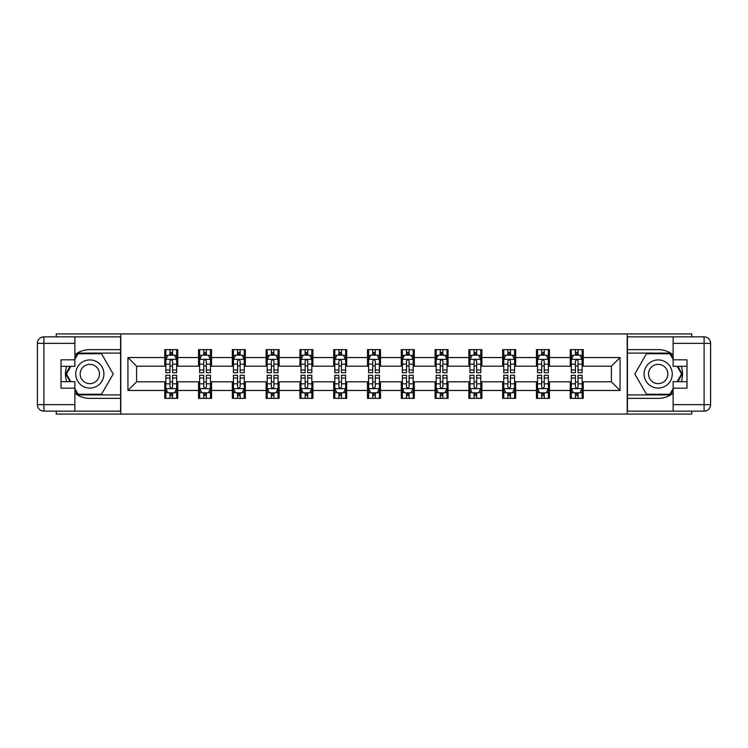 <?xml version="1.0" encoding="UTF-8"?>
<svg xmlns="http://www.w3.org/2000/svg" width="748" height="748" viewBox="0 0 748 748"><rect width="100%" height="100%" fill="white"/><g stroke="black" fill="none" stroke-linecap="round" stroke-linejoin="round"><path stroke-width="1.12" d="M56.24 411.148L56.24 414.074L691.76 414.074L691.76 411.148M691.76 336.852L691.76 333.926L627.207 333.926L627.207 414.074M627.207 333.926L56.24 333.926L56.24 336.852M120.793 414.074L120.793 333.926M583.234 357.535L583.234 349.634L570.238 349.634L570.238 357.535L549.443 357.535L549.443 349.634L536.456 349.634L536.456 357.535L515.662 357.535L515.662 349.634L502.665 349.634L502.665 357.535L481.871 357.535L481.871 349.634L468.874 349.634L468.874 357.535L448.08 357.535L448.08 349.634L435.084 349.634L435.084 357.535L414.289 357.535L414.289 349.634L401.293 349.634L401.293 357.535L380.498 357.535L380.498 349.634L367.502 349.634L367.502 357.535L346.707 357.535L346.707 349.634L333.711 349.634L333.711 357.535L312.916 357.535L312.916 349.634L299.92 349.634L299.92 357.535L279.126 357.535L279.126 349.634L266.129 349.634L266.129 357.535L245.335 357.535L245.335 349.634L232.338 349.634L232.338 357.535L211.544 357.535L211.544 349.634L198.557 349.634L198.557 357.535L177.762 357.535L177.762 349.634L164.766 349.634L164.766 357.535L127.936 357.535L127.936 390.465L136.603 381.798L164.766 381.798L164.766 398.366L177.762 398.366L177.762 381.798L198.557 381.798L198.557 398.366L211.544 398.366L211.544 381.798L232.338 381.798L232.338 398.366L245.335 398.366L245.335 381.798L266.129 381.798L266.129 398.366L279.126 398.366L279.126 381.798L299.92 381.798L299.92 398.366L312.916 398.366L312.916 381.798L333.711 381.798L333.711 398.366L346.707 398.366L346.707 381.798L367.502 381.798L367.502 398.366L380.498 398.366L380.498 381.798L401.293 381.798L401.293 398.366L414.289 398.366L414.289 381.798L435.084 381.798L435.084 398.366L448.08 398.366L448.08 381.798L468.874 381.798L468.874 398.366L481.871 398.366L481.871 381.798L502.665 381.798L502.665 398.366L515.662 398.366L515.662 381.798L536.456 381.798L536.456 398.366L549.443 398.366L549.443 381.798L570.238 381.798L570.238 398.366L583.234 398.366L583.234 381.798L611.397 381.798L611.397 366.202L583.234 366.202L583.234 357.535L620.064 357.535L620.064 390.465L583.234 390.465M570.238 390.465L549.443 390.465M536.456 390.465L515.662 390.465M502.665 390.465L481.871 390.465M468.874 390.465L448.08 390.465M435.084 390.465L414.289 390.465M401.293 390.465L380.498 390.465M367.502 390.465L346.707 390.465M333.711 390.465L312.916 390.465M299.92 390.465L279.126 390.465M266.129 390.465L245.335 390.465M232.338 390.465L211.544 390.465M198.557 390.465L177.762 390.465M164.766 390.465L127.936 390.465M570.238 357.535L570.238 366.202L549.443 366.202L549.443 357.535M536.456 357.535L536.456 366.202L515.662 366.202L515.662 357.535M502.665 357.535L502.665 366.202L481.871 366.202L481.871 357.535M468.874 357.535L468.874 366.202L448.08 366.202L448.08 357.535M435.084 357.535L435.084 366.202L414.289 366.202L414.289 357.535M401.293 357.535L401.293 366.202L380.498 366.202L380.498 357.535M367.502 357.535L367.502 366.202L346.707 366.202L346.707 357.535M333.711 357.535L333.711 366.202L312.916 366.202L312.916 357.535M299.92 357.535L299.92 366.202L279.126 366.202L279.126 357.535M266.129 357.535L266.129 366.202L245.335 366.202L245.335 357.535M232.338 357.535L232.338 366.202L211.544 366.202L211.544 357.535M198.557 357.535L198.557 366.202L177.762 366.202L177.762 357.535M164.766 357.535L164.766 366.202L136.603 366.202L127.936 357.535M136.603 366.202L136.603 381.798M620.064 390.465L611.397 381.798M611.397 366.202L620.064 357.535M164.766 355.048L165.841 355.048M169.964 355.048L172.564 355.048M176.678 355.048L177.762 355.048M164.766 365.987L165.841 365.987M169.964 365.987L172.564 365.987M176.678 365.987L177.762 365.987M164.766 382.013L165.841 382.013M169.964 382.013L172.564 382.013M176.678 382.013L177.762 382.013M164.766 392.952L165.841 392.952M169.964 392.952L172.564 392.952M176.678 392.952L177.762 392.952M198.557 382.013L199.632 382.013M203.755 382.013L206.345 382.013M210.469 382.013L211.544 382.013M198.557 392.952L199.632 392.952M203.755 392.952L206.345 392.952M210.469 392.952L211.544 392.952M198.557 355.048L199.632 355.048M203.755 355.048L206.345 355.048M210.469 355.048L211.544 355.048M198.557 365.987L199.632 365.987M203.755 365.987L206.345 365.987M210.469 365.987L211.544 365.987M232.338 382.013L233.423 382.013M237.537 382.013L240.136 382.013M244.259 382.013L245.335 382.013M232.338 392.952L233.423 392.952M237.537 392.952L240.136 392.952M244.259 392.952L245.335 392.952M232.338 355.048L233.423 355.048M237.537 355.048L240.136 355.048M244.259 355.048L245.335 355.048M232.338 365.987L233.423 365.987M237.537 365.987L240.136 365.987M244.259 365.987L245.335 365.987M266.129 382.013L267.214 382.013M271.328 382.013L273.927 382.013M278.041 382.013L279.126 382.013M266.129 392.952L267.214 392.952M271.328 392.952L273.927 392.952M278.041 392.952L279.126 392.952M266.129 355.048L267.214 355.048M271.328 355.048L273.927 355.048M278.041 355.048L279.126 355.048M266.129 365.987L267.214 365.987M271.328 365.987L273.927 365.987M278.041 365.987L279.126 365.987M299.92 382.013L301.005 382.013M305.119 382.013L307.718 382.013M311.832 382.013L312.916 382.013M299.92 392.952L301.005 392.952M305.119 392.952L307.718 392.952M311.832 392.952L312.916 392.952M299.92 355.048L301.005 355.048M305.119 355.048L307.718 355.048M311.832 355.048L312.916 355.048M299.92 365.987L301.005 365.987M305.119 365.987L307.718 365.987M311.832 365.987L312.916 365.987M333.711 382.013L334.795 382.013M338.909 382.013L341.509 382.013M345.623 382.013L346.707 382.013M333.711 392.952L334.795 392.952M338.909 392.952L341.509 392.952M345.623 392.952L346.707 392.952M333.711 355.048L334.795 355.048M338.909 355.048L341.509 355.048M345.623 355.048L346.707 355.048M333.711 365.987L334.795 365.987M338.909 365.987L341.509 365.987M345.623 365.987L346.707 365.987M367.502 382.013L368.586 382.013M372.7 382.013L375.3 382.013M379.414 382.013L380.498 382.013M367.502 392.952L368.586 392.952M372.7 392.952L375.3 392.952M379.414 392.952L380.498 392.952M367.502 355.048L368.586 355.048M372.7 355.048L375.3 355.048M379.414 355.048L380.498 355.048M367.502 365.987L368.586 365.987M372.7 365.987L375.3 365.987M379.414 365.987L380.498 365.987M401.293 382.013L402.377 382.013M406.491 382.013L409.091 382.013M413.205 382.013L414.289 382.013M401.293 392.952L402.377 392.952M406.491 392.952L409.091 392.952M413.205 392.952L414.289 392.952M401.293 355.048L402.377 355.048M406.491 355.048L409.091 355.048M413.205 355.048L414.289 355.048M401.293 365.987L402.377 365.987M406.491 365.987L409.091 365.987M413.205 365.987L414.289 365.987M435.084 382.013L436.168 382.013M440.282 382.013L442.881 382.013M446.995 382.013L448.08 382.013M435.084 392.952L436.168 392.952M440.282 392.952L442.881 392.952M446.995 392.952L448.08 392.952M435.084 355.048L436.168 355.048M440.282 355.048L442.881 355.048M446.995 355.048L448.08 355.048M435.084 365.987L436.168 365.987M440.282 365.987L442.881 365.987M446.995 365.987L448.08 365.987M468.874 382.013L469.959 382.013M474.073 382.013L476.672 382.013M480.786 382.013L481.871 382.013M468.874 392.952L469.959 392.952M474.073 392.952L476.672 392.952M480.786 392.952L481.871 392.952M468.874 355.048L469.959 355.048M474.073 355.048L476.672 355.048M480.786 355.048L481.871 355.048M468.874 365.987L469.959 365.987M474.073 365.987L476.672 365.987M480.786 365.987L481.871 365.987M502.665 382.013L503.741 382.013M507.864 382.013L510.463 382.013M514.577 382.013L515.662 382.013M502.665 392.952L503.741 392.952M507.864 392.952L510.463 392.952M514.577 392.952L515.662 392.952M502.665 355.048L503.741 355.048M507.864 355.048L510.463 355.048M514.577 355.048L515.662 355.048M502.665 365.987L503.741 365.987M507.864 365.987L510.463 365.987M514.577 365.987L515.662 365.987M536.456 382.013L537.532 382.013M541.655 382.013L544.245 382.013M548.368 382.013L549.443 382.013M536.456 392.952L537.532 392.952M541.655 392.952L544.245 392.952M548.368 392.952L549.443 392.952M536.456 355.048L537.532 355.048M541.655 355.048L544.245 355.048M548.368 355.048L549.443 355.048M536.456 365.987L537.532 365.987M541.655 365.987L544.245 365.987M548.368 365.987L549.443 365.987M570.238 382.013L571.322 382.013M575.436 382.013L578.036 382.013M582.159 382.013L583.234 382.013M570.238 392.952L571.322 392.952M575.436 392.952L578.036 392.952M582.159 392.952L583.234 392.952M570.238 355.048L571.322 355.048M575.436 355.048L578.036 355.048M582.159 355.048L583.234 355.048M570.238 365.987L571.322 365.987M575.436 365.987L578.036 365.987M582.159 365.987L583.234 365.987M172.564 352.448L169.964 352.448M176.678 369.989L172.564 369.989L172.564 372.7L176.678 372.7L176.678 359.489L174.508 355.16L168.01 355.16L165.841 359.489L165.841 372.7L169.964 372.7L169.964 369.989L165.841 369.989M165.841 359.489L165.841 349.634M176.678 359.489L176.678 349.634M169.964 355.16L169.964 349.634M172.564 349.634L172.564 355.16M172.564 369.989L172.564 361.116C171.694 359.442 170.825 359.442 169.964 361.116L169.964 369.989M169.964 395.552L172.564 395.552M165.841 378.011L169.964 378.011L169.964 375.3L165.841 375.3L165.841 388.511L168.01 392.84L174.508 392.84L176.678 388.511L176.678 375.3L172.564 375.3L172.564 378.011L176.678 378.011M176.678 388.511L176.678 398.366M165.841 388.511L165.841 398.366M172.564 392.84L172.564 398.366M169.964 398.366L169.964 392.84M169.964 378.011L169.964 386.884C170.825 388.558 171.694 388.558 172.564 386.884L172.564 378.011M96.857 361.808A14.081 14.081 0 0 0 77.624 366.959A14.081 14.081 0 0 0 82.776 386.192A14.081 14.081 0 0 0 102.008 381.041A14.081 14.081 0 0 0 96.857 361.808M94.641 365.65A9.64 9.64 0 0 0 81.467 369.185A9.64 9.64 0 0 0 85.001 382.35A9.64 9.64 0 0 0 98.166 378.815A9.64 9.64 0 0 0 94.641 365.65M74.875 359.386L78.129 353.748L101.513 353.748L113.2 374L101.513 394.252L78.129 394.252L74.875 388.614M70.873 381.686L66.432 374L70.873 366.314M665.224 361.808A14.081 14.081 0 0 0 645.991 366.959A14.081 14.081 0 0 0 651.143 386.192A14.081 14.081 0 0 0 670.376 381.041A14.081 14.081 0 0 0 665.224 361.808M662.999 365.65A9.64 9.64 0 0 0 649.834 369.185A9.64 9.64 0 0 0 653.359 382.35A9.64 9.64 0 0 0 666.533 378.815A9.64 9.64 0 0 0 662.999 365.65M673.125 388.614L669.871 394.252L646.487 394.252L634.8 374L646.487 353.748L669.871 353.748L673.125 359.386M677.127 366.314L681.568 374L677.127 381.686M74.875 393.242A24.366 24.366 0 0 0 89.816 398.366L120.578 398.366L120.578 411.148L43.898 411.148A6.498 6.498 0 0 1 37.4 404.649L37.4 343.351A6.498 6.498 0 0 1 43.898 336.852L74.875 336.852L74.875 366.314L61.009 366.314M74.875 336.852L120.578 336.852L120.578 349.634L89.816 349.634A24.366 24.366 0 0 0 74.875 354.758M66.694 366.314A24.366 24.366 0 0 0 66.694 381.686M120.578 398.366L120.578 349.634M61.009 381.686L74.875 381.686L74.875 411.148M74.875 359.816L61.009 359.816L61.009 388.184L74.875 388.184M120.578 353.093L77.745 353.093L74.875 358.086M74.875 389.914L77.745 394.907L120.578 394.907M70.125 366.314L65.684 374L70.125 381.686M673.125 354.758A24.366 24.366 0 0 0 658.184 349.634L627.422 349.634L627.422 336.852L704.102 336.852A6.498 6.498 0 0 1 710.6 343.351L710.6 404.649A6.498 6.498 0 0 1 704.102 411.148L673.125 411.148L673.125 381.686L686.991 381.686M673.125 411.148L627.422 411.148L627.422 398.366L658.184 398.366A24.366 24.366 0 0 0 673.125 393.242M681.306 381.686A24.366 24.366 0 0 0 681.306 366.314M627.422 349.634L627.422 398.366M686.991 366.314L673.125 366.314L673.125 336.852M673.125 388.184L686.991 388.184L686.991 359.816L673.125 359.816M627.422 394.907L670.255 394.907L673.125 389.914M673.125 358.086L670.255 353.093L627.422 353.093M677.875 381.686L682.316 374L677.875 366.314M206.345 352.448L203.755 352.448M210.469 369.989L206.345 369.989L206.345 372.7L210.469 372.7L210.469 359.489L208.299 355.16L201.801 355.16L199.632 359.489L199.632 372.7L203.755 372.7L203.755 369.989L199.632 369.989M199.632 359.489L199.632 349.634M210.469 359.489L210.469 349.634M203.755 355.16L203.755 349.634M206.345 349.634L206.345 355.16M206.345 369.989L206.345 361.116C205.485 359.442 204.615 359.442 203.755 361.116L203.755 369.989M240.136 352.448L237.537 352.448M244.259 369.989L240.136 369.989L240.136 372.7L244.259 372.7L244.259 359.489L242.09 355.16L235.592 355.16L233.423 359.489L233.423 372.7L237.537 372.7L237.537 369.989L233.423 369.989M233.423 359.489L233.423 349.634M244.259 359.489L244.259 349.634M237.537 355.16L237.537 349.634M240.136 349.634L240.136 355.16M240.136 369.989L240.136 361.116C239.276 359.442 238.406 359.442 237.537 361.116L237.537 369.989M203.755 395.552L206.345 395.552M199.632 378.011L203.755 378.011L203.755 375.3L199.632 375.3L199.632 388.511L201.801 392.84L208.299 392.84L210.469 388.511L210.469 375.3L206.345 375.3L206.345 378.011L210.469 378.011M210.469 388.511L210.469 398.366M199.632 388.511L199.632 398.366M206.345 392.84L206.345 398.366M203.755 398.366L203.755 392.84M203.755 378.011L203.755 386.884C204.615 388.558 205.485 388.558 206.345 386.884L206.345 378.011M237.537 395.552L240.136 395.552M233.423 378.011L237.537 378.011L237.537 375.3L233.423 375.3L233.423 388.511L235.592 392.84L242.09 392.84L244.259 388.511L244.259 375.3L240.136 375.3L240.136 378.011L244.259 378.011M244.259 388.511L244.259 398.366M233.423 388.511L233.423 398.366M240.136 392.84L240.136 398.366M237.537 398.366L237.537 392.84M237.537 378.011L237.537 386.884C238.406 388.558 239.276 388.558 240.136 386.884L240.136 378.011M273.927 352.448L271.328 352.448M278.041 369.989L273.927 369.989L273.927 372.7L278.041 372.7L278.041 359.489L275.881 355.16L269.383 355.16L267.214 359.489L267.214 372.7L271.328 372.7L271.328 369.989L267.214 369.989M267.214 359.489L267.214 349.634M278.041 359.489L278.041 349.634M271.328 355.16L271.328 349.634M273.927 349.634L273.927 355.16M273.927 369.989L273.927 361.116C273.067 359.442 272.197 359.442 271.328 361.116L271.328 369.989M307.718 352.448L305.119 352.448M311.832 369.989L307.718 369.989L307.718 372.7L311.832 372.7L311.832 359.489L309.672 355.16L303.174 355.16L301.005 359.489L301.005 372.7L305.119 372.7L305.119 369.989L301.005 369.989M301.005 359.489L301.005 349.634M311.832 359.489L311.832 349.634M305.119 355.16L305.119 349.634M307.718 349.634L307.718 355.16M307.718 369.989L307.718 361.116C306.858 359.442 305.988 359.442 305.119 361.116L305.119 369.989M341.509 352.448L338.909 352.448M345.623 369.989L341.509 369.989L341.509 372.7L345.623 372.7L345.623 359.489L343.463 355.16L336.965 355.16L334.795 359.489L334.795 372.7L338.909 372.7L338.909 369.989L334.795 369.989M334.795 359.489L334.795 349.634M345.623 359.489L345.623 349.634M338.909 355.16L338.909 349.634M341.509 349.634L341.509 355.16M341.509 369.989L341.509 361.116C340.649 359.442 339.779 359.442 338.909 361.116L338.909 369.989M271.328 395.552L273.927 395.552M267.214 378.011L271.328 378.011L271.328 375.3L267.214 375.3L267.214 388.511L269.383 392.84L275.881 392.84L278.041 388.511L278.041 375.3L273.927 375.3L273.927 378.011L278.041 378.011M278.041 388.511L278.041 398.366M267.214 388.511L267.214 398.366M273.927 392.84L273.927 398.366M271.328 398.366L271.328 392.84M271.328 378.011L271.328 386.884C272.197 388.558 273.067 388.558 273.927 386.884L273.927 378.011M305.119 395.552L307.718 395.552M301.005 378.011L305.119 378.011L305.119 375.3L301.005 375.3L301.005 388.511L303.174 392.84L309.672 392.84L311.832 388.511L311.832 375.3L307.718 375.3L307.718 378.011L311.832 378.011M311.832 388.511L311.832 398.366M301.005 388.511L301.005 398.366M307.718 392.84L307.718 398.366M305.119 398.366L305.119 392.84M305.119 378.011L305.119 386.884C305.988 388.558 306.848 388.558 307.718 386.884L307.718 378.011M338.909 395.552L341.509 395.552M334.795 378.011L338.909 378.011L338.909 375.3L334.795 375.3L334.795 388.511L336.965 392.84L343.463 392.84L345.623 388.511L345.623 375.3L341.509 375.3L341.509 378.011L345.623 378.011M345.623 388.511L345.623 398.366M334.795 388.511L334.795 398.366M341.509 392.84L341.509 398.366M338.909 398.366L338.909 392.84M338.909 378.011L338.909 386.884C339.779 388.558 340.639 388.558 341.509 386.884L341.509 378.011M375.3 352.448L372.7 352.448M379.414 369.989L375.3 369.989L375.3 372.7L379.414 372.7L379.414 359.489L377.244 355.16L370.756 355.16L368.586 359.489L368.586 372.7L372.7 372.7L372.7 369.989L368.586 369.989M368.586 359.489L368.586 349.634M379.414 359.489L379.414 349.634M372.7 355.16L372.7 349.634M375.3 349.634L375.3 355.16M375.3 369.989L375.3 361.116C374.43 359.442 373.57 359.442 372.7 361.116L372.7 369.989M372.7 395.552L375.3 395.552M368.586 378.011L372.7 378.011L372.7 375.3L368.586 375.3L368.586 388.511L370.756 392.84L377.244 392.84L379.414 388.511L379.414 375.3L375.3 375.3L375.3 378.011L379.414 378.011M379.414 388.511L379.414 398.366M368.586 388.511L368.586 398.366M375.3 392.84L375.3 398.366M372.7 398.366L372.7 392.84M372.7 378.011L372.7 386.884C373.57 388.558 374.43 388.558 375.3 386.884L375.3 378.011M409.091 352.448L406.491 352.448M413.205 369.989L409.091 369.989L409.091 372.7L413.205 372.7L413.205 359.489L411.035 355.16L404.537 355.16L402.377 359.489L402.377 372.7L406.491 372.7L406.491 369.989L402.377 369.989M402.377 359.489L402.377 349.634M413.205 359.489L413.205 349.634M406.491 355.16L406.491 349.634M409.091 349.634L409.091 355.16M409.091 369.989L409.091 361.116C408.221 359.442 407.361 359.442 406.491 361.116L406.491 369.989M406.491 395.552L409.091 395.552M402.377 378.011L406.491 378.011L406.491 375.3L402.377 375.3L402.377 388.511L404.537 392.84L411.035 392.84L413.205 388.511L413.205 375.3L409.091 375.3L409.091 378.011L413.205 378.011M413.205 388.511L413.205 398.366M402.377 388.511L402.377 398.366M409.091 392.84L409.091 398.366M406.491 398.366L406.491 392.84M406.491 378.011L406.491 386.884C407.351 388.558 408.221 388.558 409.091 386.884L409.091 378.011M442.881 352.448L440.282 352.448M446.995 369.989L442.881 369.989L442.881 372.7L446.995 372.7L446.995 359.489L444.826 355.16L438.328 355.16L436.168 359.489L436.168 372.7L440.282 372.7L440.282 369.989L436.168 369.989M436.168 359.489L436.168 349.634M446.995 359.489L446.995 349.634M440.282 355.16L440.282 349.634M442.881 349.634L442.881 355.16M442.881 369.989L442.881 361.116C442.012 359.442 441.152 359.442 440.282 361.116L440.282 369.989M440.282 395.552L442.881 395.552M436.168 378.011L440.282 378.011L440.282 375.3L436.168 375.3L436.168 388.511L438.328 392.84L444.826 392.84L446.995 388.511L446.995 375.3L442.881 375.3L442.881 378.011L446.995 378.011M446.995 388.511L446.995 398.366M436.168 388.511L436.168 398.366M442.881 392.84L442.881 398.366M440.282 398.366L440.282 392.84M440.282 378.011L440.282 386.884C441.142 388.558 442.012 388.558 442.881 386.884L442.881 378.011M476.672 352.448L474.073 352.448M480.786 369.989L476.672 369.989L476.672 372.7L480.786 372.7L480.786 359.489L478.617 355.16L472.119 355.16L469.959 359.489L469.959 372.7L474.073 372.7L474.073 369.989L469.959 369.989M469.959 359.489L469.959 349.634M480.786 359.489L480.786 349.634M474.073 355.16L474.073 349.634M476.672 349.634L476.672 355.16M476.672 369.989L476.672 361.116C475.803 359.442 474.933 359.442 474.073 361.116L474.073 369.989M474.073 395.552L476.672 395.552M469.959 378.011L474.073 378.011L474.073 375.3L469.959 375.3L469.959 388.511L472.119 392.84L478.617 392.84L480.786 388.511L480.786 375.3L476.672 375.3L476.672 378.011L480.786 378.011M480.786 388.511L480.786 398.366M469.959 388.511L469.959 398.366M476.672 392.84L476.672 398.366M474.073 398.366L474.073 392.84M474.073 378.011L474.073 386.884C474.933 388.558 475.803 388.558 476.672 386.884L476.672 378.011M510.463 352.448L507.864 352.448M514.577 369.989L510.463 369.989L510.463 372.7L514.577 372.7L514.577 359.489L512.408 355.16L505.91 355.16L503.741 359.489L503.741 372.7L507.864 372.7L507.864 369.989L503.741 369.989M503.741 359.489L503.741 349.634M514.577 359.489L514.577 349.634M507.864 355.16L507.864 349.634M510.463 349.634L510.463 355.16M510.463 369.989L510.463 361.116C509.594 359.442 508.724 359.442 507.864 361.116L507.864 369.989M507.864 395.552L510.463 395.552M503.741 378.011L507.864 378.011L507.864 375.3L503.741 375.3L503.741 388.511L505.91 392.84L512.408 392.84L514.577 388.511L514.577 375.3L510.463 375.3L510.463 378.011L514.577 378.011M514.577 388.511L514.577 398.366M503.741 388.511L503.741 398.366M510.463 392.84L510.463 398.366M507.864 398.366L507.864 392.84M507.864 378.011L507.864 386.884C508.724 388.558 509.594 388.558 510.463 386.884L510.463 378.011M544.245 352.448L541.655 352.448M548.368 369.989L544.245 369.989L544.245 372.7L548.368 372.7L548.368 359.489L546.199 355.16L539.701 355.16L537.532 359.489L537.532 372.7L541.655 372.7L541.655 369.989L537.532 369.989M537.532 359.489L537.532 349.634M548.368 359.489L548.368 349.634M541.655 355.16L541.655 349.634M544.245 349.634L544.245 355.16M544.245 369.989L544.245 361.116C543.385 359.442 542.515 359.442 541.655 361.116L541.655 369.989M541.655 395.552L544.245 395.552M537.532 378.011L541.655 378.011L541.655 375.3L537.532 375.3L537.532 388.511L539.701 392.84L546.199 392.84L548.368 388.511L548.368 375.3L544.245 375.3L544.245 378.011L548.368 378.011M548.368 388.511L548.368 398.366M537.532 388.511L537.532 398.366M544.245 392.84L544.245 398.366M541.655 398.366L541.655 392.84M541.655 378.011L541.655 386.884C542.515 388.558 543.385 388.558 544.245 386.884L544.245 378.011M578.036 352.448L575.436 352.448M582.159 369.989L578.036 369.989L578.036 372.7L582.159 372.7L582.159 359.489L579.99 355.16L573.492 355.16L571.322 359.489L571.322 372.7L575.436 372.7L575.436 369.989L571.322 369.989M571.322 359.489L571.322 349.634M582.159 359.489L582.159 349.634M575.436 355.16L575.436 349.634M578.036 349.634L578.036 355.16M578.036 369.989L578.036 361.116C577.175 359.442 576.306 359.442 575.436 361.116L575.436 369.989M575.436 395.552L578.036 395.552M571.322 378.011L575.436 378.011L575.436 375.3L571.322 375.3L571.322 388.511L573.492 392.84L579.99 392.84L582.159 388.511L582.159 375.3L578.036 375.3L578.036 378.011L582.159 378.011M582.159 388.511L582.159 398.366M571.322 388.511L571.322 398.366M578.036 392.84L578.036 398.366M575.436 398.366L575.436 392.84M575.436 378.011L575.436 386.884C576.306 388.558 577.175 388.558 578.036 386.884L578.036 378.011M176.622 359.377L165.897 359.377M165.841 355.412L167.879 355.412M174.639 355.412L176.678 355.412M169.964 364.183L165.841 364.183M176.678 364.183L172.564 364.183M172.564 353.823L169.964 353.823M165.897 388.623L176.622 388.623M176.678 392.588L174.639 392.588M167.879 392.588L165.841 392.588M172.564 383.817L176.678 383.817M165.841 383.817L169.964 383.817M169.964 394.177L172.564 394.177M74.875 343.351L43.898 343.351L43.898 404.649L74.875 404.649M37.4 343.351L43.898 343.351L43.898 336.852M43.898 411.148L43.898 404.649L37.4 404.649M673.125 404.649L704.102 404.649L704.102 343.351L673.125 343.351M710.6 404.649L704.102 404.649L704.102 411.148M704.102 336.852L704.102 343.351L710.6 343.351M210.412 359.377L199.688 359.377M199.632 355.412L201.67 355.412M208.43 355.412L210.469 355.412M203.755 364.183L199.632 364.183M210.469 364.183L206.345 364.183M206.345 353.823L203.755 353.823M244.203 359.377L233.479 359.377M233.423 355.412L235.461 355.412M242.221 355.412L244.259 355.412M237.537 364.183L233.423 364.183M244.259 364.183L240.136 364.183M240.136 353.823L237.537 353.823M199.688 388.623L210.412 388.623M210.469 392.588L208.43 392.588M201.67 392.588L199.632 392.588M206.345 383.817L210.469 383.817M199.632 383.817L203.755 383.817M203.755 394.177L206.345 394.177M233.479 388.623L244.203 388.623M244.259 392.588L242.221 392.588M235.461 392.588L233.423 392.588M240.136 383.817L244.259 383.817M233.423 383.817L237.537 383.817M237.537 394.177L240.136 394.177M277.994 359.377L267.27 359.377M267.214 355.412L269.252 355.412M276.012 355.412L278.041 355.412M271.328 364.183L267.214 364.183M278.041 364.183L273.927 364.183M273.927 353.823L271.328 353.823M311.785 359.377L301.061 359.377M301.005 355.412L303.043 355.412M309.803 355.412L311.832 355.412M305.119 364.183L301.005 364.183M311.832 364.183L307.718 364.183M307.718 353.823L305.119 353.823M345.567 359.377L334.852 359.377M334.795 355.412L336.834 355.412M343.584 355.412L345.623 355.412M338.909 364.183L334.795 364.183M345.623 364.183L341.509 364.183M341.509 353.823L338.909 353.823M267.27 388.623L277.994 388.623M278.041 392.588L276.012 392.588M269.252 392.588L267.214 392.588M273.927 383.817L278.041 383.817M267.214 383.817L271.328 383.817M271.328 394.177L273.927 394.177M301.061 388.623L311.785 388.623M311.832 392.588L309.803 392.588M303.043 392.588L301.005 392.588M307.718 383.817L311.832 383.817M301.005 383.817L305.119 383.817M305.119 394.177L307.718 394.177M334.852 388.623L345.567 388.623M345.623 392.588L343.584 392.588M336.834 392.588L334.795 392.588M341.509 383.817L345.623 383.817M334.795 383.817L338.909 383.817M338.909 394.177L341.509 394.177M379.358 359.377L368.642 359.377M368.586 355.412L370.625 355.412M377.375 355.412L379.414 355.412M372.7 364.183L368.586 364.183M379.414 364.183L375.3 364.183M375.3 353.823L372.7 353.823M368.642 388.623L379.358 388.623M379.414 392.588L377.375 392.588M370.625 392.588L368.586 392.588M375.3 383.817L379.414 383.817M368.586 383.817L372.7 383.817M372.7 394.177L375.3 394.177M413.148 359.377L402.433 359.377M402.377 355.412L404.416 355.412M411.166 355.412L413.205 355.412M406.491 364.183L402.377 364.183M413.205 364.183L409.091 364.183M409.091 353.823L406.491 353.823M402.433 388.623L413.148 388.623M413.205 392.588L411.166 392.588M404.416 392.588L402.377 392.588M409.091 383.817L413.205 383.817M402.377 383.817L406.491 383.817M406.491 394.177L409.091 394.177M446.939 359.377L436.215 359.377M436.168 355.412L438.197 355.412M444.957 355.412L446.995 355.412M440.282 364.183L436.168 364.183M446.995 364.183L442.881 364.183M442.881 353.823L440.282 353.823M436.215 388.623L446.939 388.623M446.995 392.588L444.957 392.588M438.197 392.588L436.168 392.588M442.881 383.817L446.995 383.817M436.168 383.817L440.282 383.817M440.282 394.177L442.881 394.177M480.73 359.377L470.006 359.377M469.959 355.412L471.988 355.412M478.748 355.412L480.786 355.412M474.073 364.183L469.959 364.183M480.786 364.183L476.672 364.183M476.672 353.823L474.073 353.823M470.006 388.623L480.73 388.623M480.786 392.588L478.748 392.588M471.988 392.588L469.959 392.588M476.672 383.817L480.786 383.817M469.959 383.817L474.073 383.817M474.073 394.177L476.672 394.177M514.521 359.377L503.797 359.377M503.741 355.412L505.779 355.412M512.539 355.412L514.577 355.412M507.864 364.183L503.741 364.183M514.577 364.183L510.463 364.183M510.463 353.823L507.864 353.823M503.797 388.623L514.521 388.623M514.577 392.588L512.539 392.588M505.779 392.588L503.741 392.588M510.463 383.817L514.577 383.817M503.741 383.817L507.864 383.817M507.864 394.177L510.463 394.177M548.312 359.377L537.588 359.377M537.532 355.412L539.57 355.412M546.33 355.412L548.368 355.412M541.655 364.183L537.532 364.183M548.368 364.183L544.245 364.183M544.245 353.823L541.655 353.823M537.588 388.623L548.312 388.623M548.368 392.588L546.33 392.588M539.57 392.588L537.532 392.588M544.245 383.817L548.368 383.817M537.532 383.817L541.655 383.817M541.655 394.177L544.245 394.177M582.103 359.377L571.379 359.377M571.322 355.412L573.361 355.412M580.121 355.412L582.159 355.412M575.436 364.183L571.322 364.183M582.159 364.183L578.036 364.183M578.036 353.823L575.436 353.823M571.379 388.623L582.103 388.623M582.159 392.588L580.121 392.588M573.361 392.588L571.322 392.588M578.036 383.817L582.159 383.817M571.322 383.817L575.436 383.817M575.436 394.177L578.036 394.177"/></g></svg>
